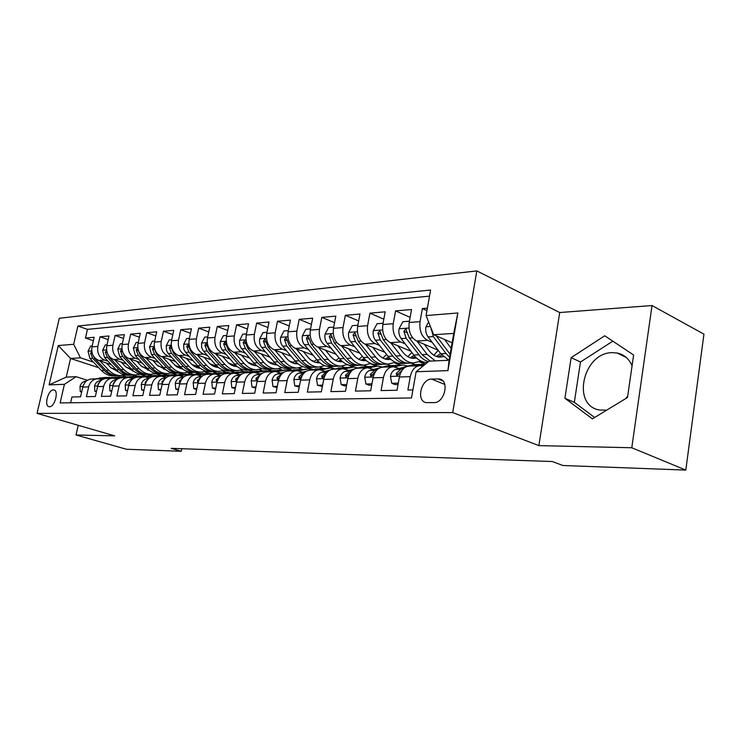 <?xml version="1.0" encoding="UTF-8"?>
<svg xmlns="http://www.w3.org/2000/svg" width="741" height="741" viewBox="0 0 741 741"><rect width="100%" height="100%" fill="white"/><g stroke="black" fill="none" stroke-linecap="round" stroke-linejoin="round"><path stroke-width="1.11" d="M49.48 406.753C54.834 407.133 59.141 390.257 53.787 389.942L53.398 389.914C48.045 389.655 43.802 406.364 49.147 406.726L49.48 406.753M606.694 410.153L599.849 410.032C571.144 406.114 582.861 352.586 612.177 352.651L617.151 353.003C624.098 354.494 629.072 358.755 632.073 365.795M627.72 395.99L625.904 398.473M476.824 270.919L59.308 318.26L37.05 413.376L452.686 412.58L476.824 270.919L559.705 312.535L538.883 445.619L631.786 447.759L652.024 305.542L559.705 312.535M652.024 305.542L703.95 334.154L685.795 470.081L631.786 447.759M70.627 402.78L71.951 396.991L80.584 396.815L82.797 387.08L88.651 386.895C90.143 381.726 93.218 379.022 97.895 378.762L102.156 379.762M88.651 386.895L86.428 396.694L95.348 396.509L97.58 386.617L103.629 386.422C105.129 381.17 108.232 378.41 112.947 378.151L117.393 379.216M103.629 386.422L101.397 396.379L110.622 396.185L112.873 386.126L119.134 385.922C120.644 380.587 123.766 377.78 128.508 377.512L133.148 378.651M119.134 385.922L116.874 396.055L126.433 395.861L128.693 385.626L135.177 385.413C136.696 379.976 139.845 377.132 144.625 376.863L149.469 378.077M135.177 385.413L132.908 395.731L142.8 395.518L145.079 385.098L151.794 384.885C153.322 379.355 156.49 376.456 161.306 376.187L166.373 377.493M151.794 384.885L149.515 395.379L159.76 395.166L162.057 384.56L169.013 384.338C170.56 378.707 173.746 375.752 178.59 375.483L183.796 376.845M169.013 384.338L166.725 395.027L177.349 394.805L179.655 384.005L186.88 383.773C188.427 378.03 191.641 375.029 196.513 374.751L201.765 376.15M186.88 383.773L184.574 394.657L195.605 394.425L197.921 383.421L205.414 383.18C206.98 377.336 210.203 374.279 215.112 374.001L220.41 375.428M205.414 383.18L203.099 394.268L214.557 394.027L216.881 382.819L224.671 382.569C226.237 376.613 229.488 373.492 234.425 373.214L239.769 374.677M224.671 382.569L222.337 393.869L234.239 393.619L236.583 382.189L244.678 381.93C246.253 375.863 249.522 372.686 254.487 372.399L259.869 373.899M244.678 381.93L242.335 393.452L254.719 393.193L257.062 381.541L265.491 381.272C267.075 375.076 270.354 371.834 275.356 371.547L280.774 373.084M265.491 381.272L263.138 393.026L276.022 392.758L278.384 380.855L287.156 380.578C288.74 374.261 292.047 370.954 297.067 370.667L302.532 372.241M287.156 380.578L284.794 392.573L298.215 392.295L300.577 380.152L309.719 379.864C311.313 373.408 314.629 370.046 319.677 369.75L325.179 371.371M309.719 379.864L307.348 392.1L321.344 391.813L323.715 379.42L333.246 379.114C334.849 372.528 338.174 369.083 343.24 368.796L348.789 370.454M333.246 379.114L330.875 391.619L345.482 391.313L347.853 378.651L357.801 378.336C359.404 371.602 362.747 368.092 367.832 367.795L373.408 369.5M357.801 378.336L355.43 391.109L370.676 390.785L373.056 377.845L383.449 377.521C385.051 370.639 388.404 367.054 393.499 366.749L399.121 368.509M383.449 377.521L381.078 390.572L397.019 390.238L399.399 377.012C401.001 370.037 404.354 366.406 409.458 366.1L419.313 365.702M427.39 308.136L422.379 308.571L426.946 310.636M438.061 350.15L416.646 341.017C410.746 337.572 408.263 331.394 409.189 322.483L411.514 309.525L395.574 310.914L410.106 317.343M410.875 351.215L390.285 342.629C384.394 339.267 381.921 333.228 382.847 324.502L385.181 311.822L369.926 313.156L383.829 319.176M384.857 352.262L365.044 344.167C359.172 340.888 356.708 334.978 357.644 326.448L359.969 314.027L345.352 315.314L358.672 320.946M359.95 353.29L340.851 345.649C335.015 342.435 332.552 336.655 333.487 328.3L335.812 316.148L321.798 317.37L334.562 322.668M336.062 354.3L317.657 347.066C311.841 343.926 309.395 338.267 310.331 330.078L312.646 318.167L299.197 319.352L311.452 324.336M313.156 355.282L295.39 348.427C289.601 345.352 287.175 339.813 288.101 331.792L290.416 320.121L277.495 321.251L289.259 325.947M291.148 356.245L273.994 349.733C268.233 346.732 265.824 341.295 266.751 333.431L269.057 321.983L256.645 323.076L267.946 327.513M270.002 357.181L253.422 350.993C247.698 348.048 245.299 342.722 246.225 335.006L248.522 323.78L236.583 324.827L247.448 329.032M249.671 358.098L233.637 352.197C227.941 349.317 225.56 344.093 226.487 336.525L228.774 325.512L217.27 326.512L227.737 330.495M230.099 358.987L214.575 353.364C208.925 350.539 206.554 345.417 207.48 337.989L209.749 327.17L198.681 328.143L208.749 331.922M211.241 359.857L196.217 354.485C190.594 351.716 188.242 346.686 189.168 339.397L191.428 328.782L180.748 329.708L190.465 333.302M193.077 360.7L178.507 355.569C172.931 352.855 170.597 347.918 171.504 340.758L173.764 330.319L163.465 331.227L172.829 334.645M175.543 361.534L161.427 356.616C155.879 353.948 153.563 349.104 154.48 342.064L156.712 331.811L146.774 332.681L155.814 335.942M158.63 362.33L144.93 357.616C139.428 355.004 137.131 350.243 138.039 343.333L140.262 333.255L130.657 334.098L139.391 337.201M142.3 363.118L128.999 358.588C123.534 356.032 121.255 351.345 122.154 344.546L124.368 334.645L115.087 335.46L123.525 338.424M126.516 363.877L113.595 359.533C108.177 357.014 105.907 352.41 106.806 345.732L109.001 335.988L100.035 336.775L108.186 339.61M685.795 470.081L562.91 465.505L552.304 461.532L171.199 448.351L181.258 451.288L181.795 448.713M437.987 378.92L431.586 379.105C420.897 378.836 415.849 401.557 426.399 402.613L433.874 402.622C444.711 403.15 449.917 380.003 439.228 378.994L437.987 378.92L442.803 380.865M76.119 376.687L64.421 384.32L60.123 402.928L411.477 397.963L416.118 371.76L429.03 361.154L449.092 360.265L453.724 333.413L433.67 334.728L426.075 315.573L430.595 290.027L77.879 326.021L73.665 344.287L80.445 357.82L70.552 358.468L66.245 377.123L76.119 376.687L87.429 380.29M64.421 384.32L49.11 384.866L58.28 345.547L73.665 344.287M426.075 315.573L457.855 312.98L447.925 370.62L416.118 371.76M150.803 375.52L147.589 374.446M131.324 369.009L126.192 367.295M108.056 361.238L104.601 360.08C99.201 357.588 96.951 353.04 97.84 346.418L100.035 336.775M145.458 376.002L140.336 374.298M111.261 364.618L98.701 360.441L104.601 360.08M166.262 374.89L163.02 373.797M147.274 368.472L141.8 366.628M123.21 360.348L119.69 359.163C114.253 356.625 111.984 351.994 112.882 345.26L115.087 335.46M161.029 375.483L155.564 373.649M182.184 374.224L178.905 373.103M163.789 367.934L157.953 365.943M138.882 359.431L135.307 358.209C129.823 355.624 127.535 350.91 128.443 344.065L130.657 334.098M177.136 374.965L171.421 373.019M198.597 373.51L195.318 372.38M180.915 367.406L174.681 365.248M155.091 358.477L151.46 357.218C145.94 354.587 143.634 349.789 144.541 342.833L146.774 332.681M192.456 373.973L187.806 372.371M215.742 372.843L212.324 371.649M198.681 366.869L192.012 364.535M171.884 357.495L168.188 356.199C162.631 353.513 160.306 348.631 161.214 341.545L163.465 331.227M208.842 373.121L204.748 371.695M233.619 372.195L229.932 370.889M216.418 366.1L209.99 363.812M189.279 356.477L185.509 355.143C179.915 352.401 177.581 347.427 178.498 340.221L180.748 329.708M226.125 372.362L222.272 371M252.236 371.565L248.17 370.102M234.591 365.22L228.645 363.09M207.304 355.421L203.479 354.041C197.847 351.253 195.485 346.186 196.411 338.841L198.681 328.143M244.197 371.639L240.408 370.278M271.586 370.935L267.066 369.287M253.431 364.322L248.022 362.349M226.014 354.328L222.115 352.901C216.446 350.058 214.075 344.889 214.992 337.414L217.27 326.512M262.842 370.852L259.183 369.527M291.676 370.296L286.665 368.444M272.975 363.386L268.177 361.608M245.428 353.188L241.464 351.725C235.758 348.816 233.369 343.555 234.295 335.923L236.583 324.827M282.117 370.028L278.625 368.749M312.535 369.657L306.811 367.499M293.26 362.414L289.157 360.867M265.602 352.012L261.554 350.493C255.821 347.529 253.413 342.157 254.339 334.386L256.645 323.076M302.208 369.203L298.771 367.925M332.107 368.184L327.402 366.387M314.341 361.395L311.035 360.135M286.572 350.789L282.451 349.215C276.68 346.186 274.263 340.712 275.189 332.783L277.495 321.251M322.983 368.323L319.63 367.054M353.522 367.064L347.307 364.646M336.247 360.348L333.913 359.441M308.386 349.52L304.19 347.89C298.391 344.797 295.955 339.202 296.882 331.116L299.197 319.352M344.621 367.434L341.221 366.119M376.308 366.1L370.352 363.738M359.033 359.255L357.949 358.829M331.107 348.205L326.818 346.501C320.992 343.342 318.547 337.627 319.473 329.375L321.798 317.37M367.119 366.499L363.627 365.128M400.112 365.128L394.332 362.794M354.772 346.825L350.41 345.065C344.556 341.823 342.092 335.997 343.027 327.568L345.352 315.314M390.498 365.526L386.997 364.127M424.843 364.09L419.313 361.812M379.466 345.399L375.011 343.565C369.129 340.249 366.665 334.284 367.592 325.679L369.926 313.156M414.765 364.489L411.329 363.081M405.244 343.907L400.686 341.99C394.796 338.6 392.313 332.505 393.249 323.706L395.574 310.914M432.179 342.351L427.529 340.351C421.62 336.877 419.128 330.634 420.054 321.64L422.379 308.571M429.511 296.131L87.457 329.365L85.465 338.044L93.357 340.758M98.701 360.441C93.32 357.968 91.069 353.448 91.967 346.871L94.153 337.285L85.465 338.044M412.904 389.914L407.893 390.016L410.273 376.66C411.876 369.629 415.229 365.961 420.332 365.665L422.889 366.202M452.103 342.777L433.67 334.728M78.231 425.306L76.027 434.976L126.341 449.241L181.258 451.288M76.027 434.976L114.67 435.865L37.05 413.376M538.883 445.619L452.686 412.58M125.738 376.585L122.441 375.502M98.775 367.731L70.552 358.468L58.28 345.547M135.862 376.141L132.648 375.076C128.212 374.965 124.275 373.14 120.848 369.602L109.205 357.264L107.121 352.521M115.911 369.546L111.104 367.953M93.403 362.099L80.445 357.82M419.721 361.627L425.538 364.026M392.48 366.795L383.097 367.175C378.003 367.471 374.659 371.028 373.056 377.845M394.731 362.599L400.89 365.091M366.804 367.832L357.866 368.203C352.79 368.49 349.456 371.982 347.853 378.651M370.732 363.544L377.067 366.054M342.222 368.833L333.691 369.185C328.643 369.472 325.308 372.89 323.715 379.42M350.039 365.378L354.541 367.128M318.658 369.796L310.516 370.12C305.487 370.417 302.171 373.76 300.577 380.152M328.698 366.554L334.21 368.666M296.057 370.713L288.277 371.028C283.266 371.315 279.968 374.594 278.384 380.855M307.765 367.536L313.045 369.518M274.346 371.593L266.908 371.899C261.925 372.177 258.646 375.391 257.062 381.541M287.434 368.416L292.186 370.176M253.487 372.436L246.373 372.732C241.418 373.01 238.148 376.159 236.583 382.189M267.834 369.259L272.095 370.815M233.434 373.251L226.616 373.529C221.689 373.807 218.447 376.91 216.881 382.819M248.93 370.074L252.755 371.445M214.13 374.038L207.591 374.307C202.701 374.575 199.477 377.623 197.921 383.421M230.692 370.861L234.193 372.102M195.531 374.789L189.27 375.048C184.407 375.326 181.202 378.308 179.655 384.005M213.075 371.611L216.4 372.779M177.618 375.52L171.606 375.761C166.771 376.039 163.585 378.966 162.057 384.56M196.115 372.362L199.366 373.492M160.334 376.224L154.563 376.456C149.765 376.724 146.607 379.605 145.079 385.098M179.665 373.075L182.934 374.196M143.661 376.9L138.113 377.123C133.343 377.391 130.212 380.226 128.693 385.626M163.705 373.742L166.975 374.853M127.554 377.558L122.219 377.771C117.495 378.03 114.373 380.818 112.873 386.126M148.293 374.409L151.516 375.483M111.993 378.188L106.861 378.392C102.175 378.651 99.072 381.393 97.58 386.617M133.38 375.048L136.622 376.122M87.457 329.365L77.879 326.021M96.951 378.799L92.014 378.994C87.355 379.253 84.279 381.948 82.797 387.08M449.092 360.265L447.925 370.62M453.724 333.413L457.855 312.98M49.11 384.866L66.245 377.123M604.749 335.784L571.144 357.634L564.911 398.269L592.374 418.86L627.507 397.5L633.62 355.013L604.749 335.784M612.826 341.156L580.472 362.006L574.34 402.344L594.625 417.489M574.34 402.344L564.911 398.269M580.472 362.006L571.144 357.634M428.604 321.965L425.871 326.985C425.362 330.782 426.094 334.089 428.048 336.886L440.765 353.735L448.879 360.274M444.554 339.48L451.149 348.316M451.704 342.611L452.056 343.074M431.142 328.346L433.3 336.544L446.008 353.476L449.602 357.292M450.12 354.281L436.31 335.877M420.731 365.684L424.936 364.516M398.297 383.134L391.767 383.31L390.424 376.252C391.248 372.612 392.971 370.352 395.583 369.481L412.079 364.942L419.221 364.331M391.767 383.31L395.055 384.579L398.047 384.505M415.803 365.85L425.482 364.063M421.731 364.285L412.607 365.98M403.697 368.434L400.603 369.287L396.24 373.538L396.935 375.492L402.511 369.713M394.203 366.804L402.993 365.007L407.967 366.073M371.954 383.838L365.934 383.995L364.702 377.095C365.526 373.529 367.24 371.315 369.852 370.463L380.272 367.647M381.624 367.277L386.311 366.017L393.23 365.415M365.934 383.995L369.213 385.237L371.713 385.181M389.692 366.906L394.184 365.684L401.168 365.081M395.675 365.369L386.635 367.036M377.206 369.592L374.659 370.287L370.296 374.437L370.945 376.354L375.919 371.037M368.786 367.888L377.753 366.054L382.541 367.036M346.751 384.505L341.203 384.653L340.073 377.901C340.897 374.409 342.611 372.241 345.213 371.408L354.263 368.999M357.208 368.212L361.617 367.036L368.333 366.452M341.203 384.653L344.463 385.876L346.51 385.82M364.683 367.925L369.157 366.721L375.937 366.137M370.704 366.397L361.747 368.045M351.873 370.685L349.808 371.232L345.463 375.298L346.056 377.178L350.382 372.427M344.417 368.916L353.559 367.073L358.162 367.953M322.622 385.153L317.5 385.292L316.472 378.67C317.296 375.252 319 373.131 321.585 372.315L329.662 370.194M333.515 369.175L344.454 367.453M317.5 385.292L322.372 386.441M340.703 368.898L345.167 367.721L351.753 367.147M346.769 367.397L337.896 369.009M327.615 371.723L326.003 372.139L321.668 376.132L322.215 377.975L325.799 373.973M409.421 321.205L402.891 321.714L398.991 328.921C398.482 332.644 399.204 335.868 401.159 338.6L413.839 355.069C417.563 359.774 421.814 362.219 426.603 362.423L427.501 362.414M433.92 355.245L438.19 350.326M417.081 341.203L427.149 354.411L435.263 360.876M446.239 360.395L447.527 359.663M424.223 344.25L429.289 350.928C432.401 354.902 435.967 356.977 439.969 357.125L443.35 356.653M430.169 361.099L422.055 354.661L409.365 338.072L405.799 328.995L403.836 331.338L406.179 338.285L420.675 356.921L424.009 359.7L428.354 361.71M440.608 353.531L436.495 356.486M438.126 356.93L441.84 355.078M383.078 323.252L377.058 323.724L373.269 330.782C372.76 334.423 373.473 337.572 375.418 340.249L388.062 356.347C391.785 360.95 396.027 363.34 400.798 363.535L402.539 363.46M407.846 356.69L411.857 352.494M390.803 342.842L400.816 355.717C404.53 360.367 408.782 362.784 413.561 362.979L420.879 361.006M397.926 345.815L402.956 352.308C406.059 356.199 409.606 358.218 413.608 358.366L416.535 358.023M410.421 363.118L408.68 363.192C403.901 362.997 399.658 360.589 395.935 355.958L383.282 339.739L379.772 330.856L377.901 333.144L380.226 339.943L392.878 356.115C396.592 360.728 400.844 363.127 405.614 363.322L408.022 363.164M414.043 355.337L410.319 357.801M411.866 358.19L415.192 356.68M357.866 325.225L352.308 325.651L348.631 332.561C348.122 336.118 348.835 339.211 350.771 341.823L363.368 357.579C367.073 362.071 371.306 364.415 376.067 364.6L377.808 364.526M382.865 358.06L386.598 354.476M365.637 344.417L375.585 356.967C379.299 361.515 383.532 363.877 388.303 364.072L395.361 362.266M372.742 347.316L377.725 353.624C380.818 357.431 384.357 359.404 388.349 359.552L390.84 359.311M385.366 364.192L383.625 364.276C378.855 364.081 374.622 361.728 370.917 357.199L358.301 341.342L354.856 332.644L353.059 334.886L355.374 341.527L367.981 357.347C371.686 361.858 375.919 364.211 380.689 364.396L383.023 364.248M388.599 357.005L385.227 359.052M386.709 359.394L389.655 358.172M333.719 327.105L328.596 327.503L325.012 334.256C324.502 337.748 325.216 340.777 327.142 343.333L339.684 358.746C343.37 363.155 347.585 365.443 352.336 365.619L354.068 365.545M358.894 359.348L362.349 356.301M341.518 345.917L351.41 358.172C355.096 362.618 359.32 364.933 364.081 365.109L370.88 363.47M348.594 348.752L353.54 354.893C356.616 358.616 360.154 360.552 364.127 360.682L366.193 360.524M361.321 365.23L359.589 365.304C354.837 365.128 350.613 362.821 346.927 358.394L334.367 342.87L330.968 334.358L329.254 336.544L331.56 343.046L344.111 358.533C347.798 362.951 352.021 365.248 356.773 365.424L359.042 365.285M364.192 358.542L361.154 360.237M362.581 360.552L365.165 359.57M321.038 369.907L330.347 368.036L334.775 368.851M299.484 385.774L294.77 385.894L293.834 379.411C294.649 376.058 296.344 373.983 298.929 373.177L306.181 371.297M310.757 370.111L321.538 368.407M294.77 385.894L299.244 387.034M317.704 369.833L328.541 368.11M323.789 368.351L315.008 369.944M304.366 372.704L303.162 373.019L298.845 376.928L299.355 378.734L301.976 376.011M310.553 328.911L305.838 329.273L302.347 335.895C301.837 339.313 302.55 342.277 304.468 344.778L316.953 359.876C320.621 364.192 324.817 366.434 329.55 366.6L331.273 366.526M335.877 360.58L339.063 357.986M318.389 347.353L328.207 359.32C331.885 363.674 336.09 365.943 340.823 366.11L347.39 364.609M325.429 350.123L330.329 356.106C333.394 359.755 336.914 361.645 340.879 361.775L342.546 361.673M338.248 366.221L336.516 366.304C331.783 366.128 327.578 363.868 323.9 359.533L311.396 344.343L308.061 335.997L306.413 338.137L308.71 344.509L321.205 359.663C324.873 363.998 329.078 366.249 333.811 366.415L336.025 366.286M340.758 359.978L338.053 361.376M339.424 361.654L341.657 360.876M298.586 370.861L308.052 368.972L312.313 369.713M277.291 386.367L272.957 386.478L272.095 380.124C272.91 376.836 274.605 374.798 277.171 374.01L283.692 372.343M288.944 371L299.531 369.324M272.957 386.478L277.051 387.599M295.613 370.732L306.255 369.046M301.726 369.268L293.019 370.833M282.071 373.64L276.939 377.688L277.403 379.457L279.098 378.327M288.332 330.643L283.979 330.977L280.589 337.47C280.079 340.823 280.783 343.722 282.692 346.177L295.113 360.96C298.762 365.183 302.939 367.379 307.654 367.545L309.368 367.471M313.767 361.747L316.676 359.542M296.178 348.733L305.922 360.422C309.581 364.692 313.776 366.906 318.491 367.073L324.836 365.693M303.189 351.438L308.043 357.273C311.09 360.848 314.592 362.701 318.547 362.821L319.825 362.766M316.074 367.184L314.351 367.258C309.636 367.091 305.449 364.878 301.791 360.626L289.351 345.751L286.063 337.572L284.488 339.674L286.767 345.917L299.197 360.756C302.847 364.998 307.033 367.203 311.748 367.369L313.906 367.24M318.25 361.321L315.851 362.469M317.167 362.72L319.065 362.108M277.014 371.769L286.628 369.861L290.731 370.546M255.978 386.932L251.986 387.043L251.218 380.809C252.023 377.586 253.709 375.585 256.256 374.807L262.138 373.325M267.973 371.852L278.366 370.204M251.986 387.043L255.738 388.145M274.402 371.584L284.84 369.935M280.515 370.148L271.891 371.695M260.656 374.538L255.895 378.419L256.321 380.161L257.627 379.466M266.982 332.301L262.981 332.616L259.674 338.97C259.165 342.259 259.859 345.111 261.768 347.51L274.114 362.006C277.745 366.147 281.904 368.296 286.591 368.453L288.305 368.379M292.5 362.849L295.14 360.997M274.837 350.048L284.507 361.488C288.147 365.665 292.325 367.842 297.021 367.999L303.143 366.721M281.812 352.697L286.619 358.394C289.657 361.895 293.14 363.711 297.076 363.831L297.993 363.803M294.751 368.101L293.028 368.175C288.342 368.008 284.173 365.85 280.533 361.682L268.168 347.103L264.935 339.082L263.416 341.138L265.676 347.26L278.042 361.812C281.673 365.961 285.841 368.12 290.528 368.277L292.639 368.157M296.604 362.571L294.51 363.507M295.77 363.738L297.354 363.266M256.275 372.649L266.019 370.722L269.965 371.343M235.499 387.478L231.84 387.58L231.136 381.458C231.942 378.299 233.61 376.345 236.147 375.576L241.446 374.261M247.8 372.667L258.016 371.056M231.84 387.58L235.258 388.664M254.043 372.399L264.241 370.796M260.1 370.991L251.579 372.519M240.084 375.391L235.666 379.123L236.055 380.837L237.055 380.42M246.457 333.904L242.779 334.191L239.556 340.425L239.695 344.945L241.26 348.335L253.913 363.007C257.525 367.064 261.656 369.166 266.325 369.324L268.02 369.25M272.04 363.914L274.42 362.358M254.311 351.317L263.916 362.506C267.538 366.61 271.688 368.731 276.356 368.888L282.284 367.712M261.249 353.911L266.01 359.478C269.039 362.905 272.503 364.683 276.412 364.794L276.977 364.794M274.226 368.981L272.521 369.055C267.853 368.898 263.713 366.786 260.091 362.701L247.79 348.4L244.613 340.545L243.15 342.555L245.401 348.557L257.692 362.821C261.304 366.888 265.445 369.009 270.113 369.157L272.169 369.046M275.782 363.757L273.966 364.507M275.189 364.72L276.467 364.368M236.323 373.483L246.179 371.556L249.986 372.121M215.807 388.006L212.445 388.099L211.806 382.097C212.611 378.994 214.279 377.067 216.798 376.317L221.559 375.141M228.376 373.455L238.417 371.88M234.341 373.214L244.41 371.63M240.455 371.806L232.016 373.316M216.798 376.317L220.327 376.187L216.196 379.8L216.557 381.476L217.289 381.254M212.445 388.099L215.566 389.155M226.709 335.441L223.347 335.71L220.197 341.823L220.327 346.251L221.883 349.585L234.462 363.97C238.046 367.953 242.159 370.018 246.799 370.167L248.494 370.092M252.329 364.924L254.459 363.618M234.564 352.54L244.095 363.488C247.689 367.508 251.82 369.592 256.469 369.75L262.203 368.647M241.464 355.078L246.179 360.515C249.189 363.877 252.635 365.619 256.525 365.73L256.747 365.73M254.469 369.833L252.774 369.907C248.124 369.759 244.002 367.684 240.408 363.674L228.182 349.659L225.051 341.944L223.652 343.917L225.885 349.808L238.102 363.785C241.686 367.786 245.808 369.861 250.449 370.009L252.459 369.898M255.738 364.878L254.191 365.47M255.367 365.656L256.349 365.406M217.104 374.288L227.07 372.353L230.729 372.88M196.847 388.516L193.772 388.599L193.197 382.699C194.003 379.661 195.652 377.771 198.162 377.03L202.432 375.993M209.666 374.214L219.54 372.667M215.325 374.001L225.32 372.427M221.531 372.593L213.176 374.075M201.237 377.021L197.449 380.457L197.782 382.106L198.292 382.004M193.772 388.599L196.624 389.553M207.702 336.923L204.618 337.164L201.552 343.166L201.672 347.52L203.229 350.78L215.714 364.896C219.28 368.805 223.365 370.833 227.978 370.972L229.664 370.898M233.341 365.897L235.23 364.813M215.548 353.716L224.995 364.442C228.58 368.379 232.674 370.426 237.305 370.574L242.853 369.555M222.411 356.199L227.079 361.515C230.034 364.785 233.424 366.489 237.259 366.628M235.425 370.657L233.739 370.722C229.117 370.583 225.023 368.546 221.448 364.618L209.305 350.864L206.22 343.287L204.868 345.232L207.082 351.002L219.225 364.729C222.791 368.647 226.885 370.676 231.507 370.824L233.461 370.722M236.416 365.934L235.138 366.397M236.268 366.563L236.972 366.397M198.597 375.066L208.656 373.121L212.176 373.603M178.59 388.997L175.784 389.071L175.265 383.292C176.062 380.3 177.701 378.447 180.193 377.725L184.018 376.798M191.632 374.955L201.339 373.427M196.958 374.77L206.906 373.195M203.284 373.353L195.013 374.816M182.851 377.817L179.387 381.087L180.007 382.671M175.784 389.071L178.386 389.933M189.39 338.35L186.575 338.572L183.648 344.315L183.87 349.326L185.602 352.383L197.643 365.795C201.181 369.629 205.248 371.621 209.833 371.76L211.509 371.686M215.029 366.832L216.687 365.934M197.226 354.846L206.6 365.35C210.148 369.222 214.223 371.232 218.827 371.371L224.208 370.417M204.034 357.282L208.656 362.479C211.509 365.591 214.77 367.258 218.465 367.48M217.067 371.445L215.39 371.519C210.796 371.38 206.72 369.379 203.173 365.517L191.104 352.031L188.075 344.593L186.769 346.492L188.974 352.16L201.024 365.628C204.572 369.481 208.638 371.473 213.232 371.611L215.149 371.51M217.789 366.934L216.752 367.286M180.748 375.817L187.14 374.279L194.281 374.307M160.992 389.47L158.435 389.534L157.981 383.857C158.769 380.92 160.399 379.096 162.872 378.382L166.271 377.567M174.237 375.659L183.777 374.159M179.239 375.52L189.15 373.936M185.685 374.085L177.488 375.53M165.113 378.605L161.973 381.689L162.242 383.282M158.435 389.534L160.806 390.312M171.727 339.73L169.161 339.924L166.234 345.714L166.53 350.484L167.883 353.059L180.202 366.656C183.722 370.426 187.76 372.38 192.317 372.51L193.985 372.436M197.356 367.721L198.801 366.99M179.554 355.939L188.844 366.23C192.373 370.037 196.43 372.001 200.996 372.139L206.22 371.25M186.315 358.32L190.9 363.414C193.633 366.378 196.782 368.008 200.339 368.305M199.348 372.204L197.68 372.278C193.114 372.139 189.066 370.185 185.546 366.397L173.561 353.151L170.569 345.843L169.309 347.714L171.495 353.281L183.472 366.499C186.991 370.278 191.039 372.232 195.596 372.371L197.467 372.278M199.82 367.888L199.023 368.138M163.529 376.539L170.013 374.983L177.016 374.992M144.023 389.923L141.698 389.988L141.29 384.403C142.077 381.513 143.698 379.725 146.153 379.022L149.173 378.308M157.435 376.345L166.827 374.863M162.122 376.243L172.014 374.65M168.689 374.798L160.649 376.196M147.978 379.392L145.171 382.273L145.412 383.838M141.698 389.988L143.856 390.683M146.903 377.234L153.48 375.668L160.334 375.65M127.647 390.359L125.535 390.414L125.183 384.922C125.961 382.097 127.572 380.328 130.008 379.642L132.667 379.012M141.216 377.002L150.451 375.548M145.588 376.937L155.471 375.335M152.276 375.483L144.319 376.863M131.416 380.189L128.953 382.838L129.045 384.338M125.535 390.414L127.489 391.044M130.842 377.901L137.502 376.335L144.217 376.289M111.826 390.785L109.927 390.831L109.612 385.431C110.39 382.652 111.993 380.92 114.41 380.235L116.735 379.688M125.535 377.632L134.63 376.206M129.61 377.614L139.484 376.011M136.418 376.141L128.48 377.512M115.383 380.994L113.28 383.384L113.243 384.792M109.927 390.831L111.696 391.396M115.327 378.54L122.061 376.974L128.638 376.91M96.543 391.192L94.839 391.239L94.57 385.922C95.339 383.19 96.923 381.485 99.331 380.809L101.341 380.346M110.372 378.253L119.329 376.845M114.17 378.262L124.016 376.65M121.079 376.78L113.141 378.151M99.859 381.828L98.127 383.912L97.988 385.181M94.839 391.239L96.423 391.73M100.322 379.17L107.112 377.595L113.558 377.512M81.769 391.581L80.25 391.628L80.019 386.404C80.778 383.708 82.353 382.032 84.743 381.374L86.465 380.976M95.7 378.846L104.527 377.465M99.22 378.892L109.066 377.28M106.241 377.401L98.284 378.771M84.789 382.726L83.27 385.515M80.25 391.628L81.658 392.063M154.693 341.055L152.368 341.24L149.497 346.927L151.497 354.559L163.372 367.499C166.864 371.195 170.875 373.112 175.404 373.242L177.053 373.168M180.295 368.583L181.526 367.99M162.501 356.986L171.717 367.082C175.219 370.815 179.248 372.742 183.787 372.88L188.853 372.047M169.217 359.329L176.701 366.86L182.832 369.083M182.24 372.945L180.582 373.01C176.043 372.88 172.032 370.963 168.531 367.24L156.629 354.226L153.683 347.057L152.47 348.891L154.637 354.355L166.521 367.341C170.022 371.046 174.042 372.973 178.572 373.103L180.406 373.01M182.471 368.796L181.906 368.962M138.252 342.333L136.14 342.499L133.343 348.085L135.325 355.597L147.107 368.305C150.58 371.936 154.563 373.816 159.056 373.946L160.704 373.872M163.807 369.407L164.835 368.935M146.033 357.996L155.175 367.906C158.648 371.565 162.649 373.464 167.16 373.594L172.079 372.816M152.711 360.293L157.194 365.174L165.928 369.833M165.715 373.659L164.067 373.723C159.556 373.603 155.564 371.713 152.09 368.055L140.281 355.272L137.372 348.224L136.196 350.03L138.354 355.402L150.154 368.147C153.628 371.797 157.62 373.686 162.122 373.807L163.918 373.723M122.376 343.574L120.468 343.722L117.726 349.215L119.69 356.588L131.389 369.083C134.834 372.658 138.789 374.501 143.254 374.622L144.893 374.548M147.867 370.194L148.7 369.842M130.129 358.977L139.188 368.694C142.643 372.297 146.607 374.159 151.09 374.288L155.869 373.557M136.752 361.228L141.198 366.017L149.589 370.556M122.033 349.669L121.626 349.354L120.487 351.123L122.617 356.402L134.334 368.935C137.789 372.519 141.744 374.372 146.218 374.492L147.978 374.409M149.738 374.344L148.098 374.418C143.624 374.288 139.66 372.436 136.205 368.842L124.479 356.282L122.339 351.03M107.019 344.769L105.305 344.908L102.629 350.308L104.574 357.56L116.189 369.833C119.607 373.353 123.534 375.159 127.971 375.279L129.592 375.215M132.454 370.963L133.102 370.704M114.744 359.922L123.728 369.463C127.156 373.001 131.101 374.835 135.547 374.955L140.197 374.261M121.32 362.136L125.729 366.823L133.788 371.25M106.658 350.586L105.287 352.188L107.408 357.375L119.042 369.694C122.46 373.214 126.396 375.039 130.833 375.159L132.556 375.076M134.278 375.011L135.547 374.955M92.18 345.927L90.652 346.047L88.022 351.354L89.957 358.496L101.48 370.565C104.87 374.02 108.77 375.807 113.178 375.919L114.79 375.844M117.532 371.704L118.004 371.519M99.868 360.83L108.779 370.204C112.178 373.686 116.096 375.483 120.514 375.604L125.025 374.955M106.398 363.007L110.761 367.61L118.495 371.917M91.662 351.503L90.597 353.216L92.699 358.32L104.24 370.426C107.64 373.89 111.539 375.687 115.948 375.798L117.634 375.724M119.329 375.65L117.708 375.724C113.299 375.604 109.39 373.816 105.991 370.343L94.431 358.209L92.412 353.966M113.595 359.533L119.69 359.163M128.999 358.588L135.307 358.209M144.93 357.616L151.46 357.218M161.427 356.616L168.188 356.199M178.507 355.569L185.509 355.143M196.217 354.485L203.479 354.041M214.575 353.364L222.115 352.901M233.637 352.197L241.464 351.725M253.422 350.993L261.554 350.493M273.994 349.733L282.451 349.215M295.39 348.427L304.19 347.89M317.657 347.066L326.818 346.501M340.851 345.649L350.41 345.065M365.044 344.167L375.011 343.565M390.285 342.629L400.686 341.99M416.646 341.017L427.529 340.351M409.189 322.483L420.054 321.64M91.967 346.871L97.84 346.418M106.806 345.732L112.882 345.26M122.154 344.546L128.443 344.065M138.039 343.333L144.541 342.833M154.48 342.064L161.214 341.545M171.504 340.758L178.498 340.221M189.168 339.397L196.411 338.841M207.48 337.989L214.992 337.414M226.487 336.525L234.295 335.923M246.225 335.006L254.339 334.386M266.751 333.431L275.189 332.783M288.101 331.792L296.882 331.116M310.331 330.078L319.473 329.375M333.487 328.3L343.027 327.568M357.644 326.448L367.592 325.679M382.847 324.502L393.249 323.706M399.399 377.012L410.273 376.66M444.813 384.431L431.586 379.105M430.401 326.475L425.973 326.8M446.008 353.476L440.765 353.735M450.296 353.262L449.352 353.309M433.3 336.544L428.048 336.886M437.264 336.294L436.634 336.331M431.707 329.773L430.956 329.439M390.461 376.428L399.575 376.132M420.304 364.6L425.075 364.405M412.079 364.942L417.109 364.739M395.583 369.481L400.603 369.287M398.751 374.529L396.24 373.538M364.729 377.262L373.232 376.993M394.184 365.684L399.056 365.48M386.311 366.017L391.118 365.813M369.852 370.463L374.659 370.287M372.714 375.372L370.296 374.437M340.1 378.067L348.029 377.808M369.157 366.721L373.835 366.526M361.617 367.036L366.23 366.841M345.213 371.408L349.808 371.232M347.788 376.187L345.463 375.298M316.5 378.836L323.891 378.595M345.167 367.721L349.65 367.536M337.933 368.018L342.351 367.832M321.585 372.315L326.003 372.139M323.91 376.965L321.668 376.132M408.958 328.031L399.084 328.745M418.86 354.819L413.839 355.069M427.149 354.411L422.055 354.661M406.179 338.285L401.159 338.6M412.654 337.868L409.365 338.072M407.198 332.774L403.836 331.338M382.615 329.93L373.362 330.606M392.878 356.115L388.062 356.347M400.816 355.717L395.935 355.958M380.226 339.943L375.418 340.249M386.302 339.554L383.282 339.739M381.106 334.497L377.901 333.144M357.403 331.755L348.724 332.385M367.981 357.347L363.368 357.579M375.585 356.967L370.917 357.199M355.374 341.527L350.771 341.823M361.071 341.166L358.301 341.342M356.134 336.145L353.059 334.886M333.246 333.506L325.104 334.089M344.111 358.533L339.684 358.746M351.41 358.172L346.927 358.394M331.56 343.046L327.142 343.333M336.905 342.713L334.367 342.87M332.19 337.729L329.254 336.544M293.853 379.568L300.753 379.346M322.15 368.675L326.448 368.499M315.203 368.962L319.445 368.786M298.929 373.177L303.162 373.019M301.003 377.715L298.845 376.928M310.09 335.173L302.439 335.729M321.205 359.663L316.953 359.876M328.207 359.32L323.9 359.533M308.71 344.509L304.468 344.778M313.721 344.185L311.396 344.343M309.229 339.258L306.413 338.137M272.114 380.281L278.56 380.068M300.04 369.592L304.171 369.416M293.362 369.87L297.447 369.703M277.171 374.01L281.237 373.853M279.024 378.438L276.939 377.688M287.86 336.785L280.672 337.303M299.197 360.756L295.113 360.96M305.922 360.422L301.791 360.626M286.767 345.917L282.692 346.177M291.472 345.612L289.351 345.751M287.184 340.721L284.488 339.674M251.227 380.957L257.238 380.763M278.792 370.472L282.766 370.305M272.373 370.741L276.3 370.574M256.256 374.807L260.165 374.659M257.766 379.086L255.895 378.419M266.51 338.331L259.758 338.813M278.042 361.812L274.114 362.006M284.507 361.488L280.533 361.682M265.676 347.26L261.768 347.51M270.104 346.973L268.168 347.103M266.01 342.138L263.416 341.138M231.146 381.615L236.759 381.43M258.35 371.324L262.175 371.167M252.172 371.574L255.951 371.417M236.147 375.576L239.908 375.437M237.315 379.707L235.666 379.123M245.984 339.813L239.639 340.267M257.692 362.821L253.913 363.007M263.916 362.506L260.091 362.701M245.401 348.557L241.631 348.798M249.55 348.289L247.79 348.4M245.642 343.5L243.15 342.555M211.824 382.245L217.057 382.069M238.676 372.139L242.363 371.982M232.73 372.38L236.37 372.232M217.641 380.3L216.196 379.8M226.246 341.24L220.272 341.666M238.102 363.785L234.462 363.97M244.095 363.488L240.408 363.674M225.885 349.808L222.254 350.039M229.784 349.557L228.182 349.659M226.051 344.806L223.652 343.917M193.216 382.847L198.088 382.689M219.725 372.927L223.273 372.779M213.992 373.158L217.502 373.019M198.162 377.03L201.339 376.91M198.699 380.883L197.449 380.457M207.23 342.611L201.626 343.018M219.225 364.729L215.714 364.896M224.995 364.442L221.448 364.618M207.082 351.002L203.59 351.225M210.75 350.771L209.305 350.864M207.174 346.075L204.868 345.232M175.284 383.43L179.831 383.282M201.459 373.686L204.877 373.538M195.93 373.909L199.31 373.77M180.193 377.725L183.055 377.614M180.461 381.448L179.387 381.087M188.918 343.935L183.648 344.315M201.024 365.628L197.643 365.795M206.6 365.35L203.173 365.517M188.974 352.16L185.602 352.383M192.419 351.947L191.104 352.031M188.992 347.297L186.769 346.492M157.99 383.995L162.223 383.857M183.842 374.409L187.14 374.279M178.498 374.631L181.767 374.501M162.872 378.382L165.438 378.28M162.881 381.995L161.973 381.689M171.264 345.213L166.308 345.575M183.472 366.499L180.202 366.656M188.844 366.23L185.546 366.397M171.495 353.281L168.244 353.485M174.737 353.077L173.561 353.151M171.458 348.474L169.309 347.714M141.299 384.542L145.245 384.412M166.827 375.122L170.013 374.983M161.677 375.335L164.826 375.205M146.153 379.022L148.432 378.938M145.921 382.523L145.171 382.273M125.192 385.061L128.86 384.94M150.404 375.798L153.48 375.668M145.421 376.011L148.469 375.882M130.008 379.642L132.028 379.559M129.555 383.041L128.953 382.838M109.622 385.57L113.04 385.459M134.529 376.456L137.502 376.335M129.712 376.66L132.658 376.539M114.41 380.235L116.18 380.17M113.753 383.542L113.28 383.384M94.579 386.061L97.747 385.959M119.181 377.095L122.061 376.974M114.522 377.289L117.374 377.169M99.331 380.809L100.869 380.754M80.019 386.533L82.964 386.441M104.333 377.715L107.112 377.595M99.822 377.901L102.582 377.78M84.743 381.374L86.067 381.319M154.239 346.445L149.571 346.779M166.521 367.341L163.372 367.499M171.717 367.082L168.531 367.24M154.637 354.355L151.497 354.559M157.676 354.161L156.629 354.226M154.536 349.613L152.47 348.891M137.798 347.631L133.408 347.946M150.154 368.147L147.107 368.305M155.175 367.906L152.09 368.055M138.354 355.402L135.325 355.597M141.207 355.217L140.281 355.272M138.196 350.715L136.196 350.03M121.913 348.779L117.791 349.076M134.334 368.935L131.389 369.083M139.188 368.694L136.205 368.842M122.617 356.402L119.69 356.588M125.303 356.236L124.479 356.282M122.413 351.79L120.487 351.123M106.565 349.891L102.693 350.169M119.042 369.694L116.189 369.833M123.728 369.463L120.848 369.602M107.408 357.375L104.574 357.56M109.927 357.218L109.205 357.264M107.158 352.818L105.287 352.188M91.727 350.965L88.086 351.225M104.24 370.426L101.48 370.565M108.779 370.204L105.991 370.343M92.699 358.32L89.957 358.496M95.061 358.162L94.431 358.209M92.356 353.8L90.597 353.216M54.389 390.118L53.787 389.942M626.367 357.542L617.151 353.003M441.858 380.059L439.228 378.994M426.603 362.423L427.538 362.377M406.263 329.199L405.799 328.995M400.798 363.535L405.614 363.322M408.68 363.192L413.561 362.979M376.067 364.6L380.689 364.396M383.625 364.276L388.303 364.072M352.336 365.619L356.773 365.424M359.589 365.304L364.081 365.109M329.55 366.6L333.811 366.415M336.516 366.304L340.823 366.11M307.654 367.545L311.748 367.369M314.351 367.258L318.491 367.073M286.591 368.453L290.528 368.277M293.028 368.175L297.021 367.999M266.325 369.324L270.113 369.157M272.521 369.055L276.356 368.888M246.799 370.167L250.449 370.009M252.774 369.907L256.469 369.75M227.978 370.972L231.507 370.824M233.739 370.722L237.305 370.574M209.833 371.76L213.232 371.611M215.39 371.519L218.827 371.371M192.317 372.51L195.596 372.371M197.68 372.278L200.996 372.139M175.404 373.242L178.572 373.103M180.582 373.01L183.787 372.88M159.056 373.946L162.122 373.807M164.067 373.723L167.16 373.594M143.254 374.622L146.218 374.492M148.098 374.418L151.09 374.288M127.971 375.279L130.833 375.159M113.178 375.919L115.948 375.798M117.708 375.724L120.514 375.604"/></g></svg>
